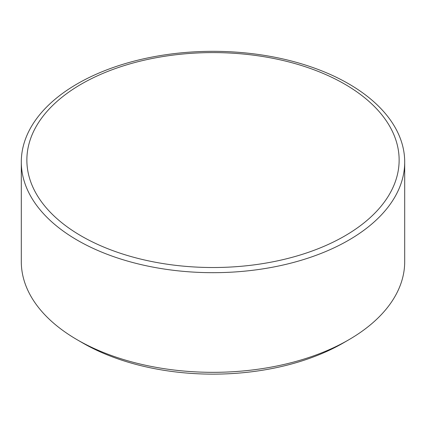 <?xml version="1.0" encoding="UTF-8"?>
<svg xmlns="http://www.w3.org/2000/svg" width="426" height="426" viewBox="0 0 426 426"><rect width="100%" height="100%" fill="white"/><g stroke="black" fill="none" stroke-linecap="round" stroke-linejoin="round"><path stroke-width="0.64" d="M81.382 236.047A186.135 107.464 0 0 0 97.24 244.21A186.135 107.464 0 0 0 328.76 244.21A186.135 107.464 0 0 0 344.618 236.047A186.135 107.464 0 0 0 344.618 84.071A186.135 107.464 0 0 0 81.382 84.071A186.135 107.464 0 0 0 81.382 236.047M348.553 83.746A191.7 110.675 180 0 1 404.7 162.002A191.7 110.675 180 0 1 286.363 264.258A191.7 110.675 180 0 1 77.447 240.264A191.7 110.675 180 0 1 21.3 162.002A191.7 110.675 180 0 1 139.637 59.752A191.7 110.675 180 0 1 348.553 83.746M348.553 339.916L343.218 342.999A184.154 106.319 180 0 1 82.782 342.999L77.447 339.916A191.7 110.675 0 0 0 348.553 339.916A191.7 110.675 0 0 0 404.7 261.66L404.7 162.002M21.3 162.002L21.3 261.66A191.7 110.675 0 0 0 77.447 339.916L82.782 342.999"/></g></svg>
